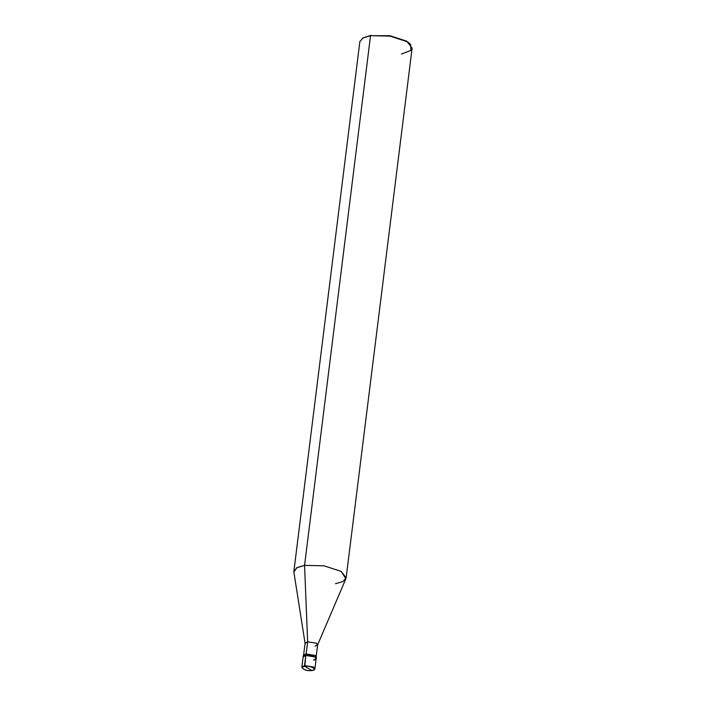 <?xml version="1.0" encoding="UTF-8"?>
<svg xmlns="http://www.w3.org/2000/svg" width="706" height="706" viewBox="0 0 706 706"><rect width="100%" height="100%" fill="white"/><g stroke="black" fill="none" stroke-linecap="round" stroke-linejoin="round"><path stroke-width="1.06" d="M313.508 660.057C320.524 659.157 312.379 654.312 305.786 655.468L304.842 666.402L311.787 670.532C305.857 671.574 298.523 667.214 304.842 666.402C298.523 667.214 305.857 671.574 311.787 670.532L312.255 670.153L311.787 670.532L304.842 666.402C310.772 665.37 318.106 669.729 311.787 670.532C318.106 669.729 310.772 665.37 304.842 666.402L304.524 665.564L301.859 667.046L304.524 665.564L313.667 667.064L314.92 668.67L313.667 667.064L304.524 665.564L305.786 655.468L314.929 656.968L316.182 658.574L314.929 656.968L305.786 655.468L303.112 656.951L305.786 655.468C312.379 654.312 320.524 659.157 313.508 660.057L316.182 658.574L316.376 657.048L315.114 655.433L305.972 653.933L305.786 655.468L305.972 653.933L303.589 656.227M312.255 670.153L311.787 670.532M410.371 44.151L406.647 41.142L389.968 35.724L370.535 35.679L304.56 565.382L307.657 641.789L306.13 654.03L307.657 641.789L305.098 643.431L293.89 572.239L296.573 567.88L304.56 565.382L297.164 567.545L293.881 571.304L359.857 41.601L363.149 37.842L370.535 35.679L362.849 37.965L371.003 35.3L362.522 38.195M316.182 658.574L314.92 668.67C315.132 669.473 314.144 670.109 311.964 670.576C306.757 671.062 303.395 669.888 301.859 667.046L303.306 655.415L305.972 653.933L315.114 655.433L315.9 657.763M303.562 655.45L305.089 643.21L307.657 641.789L316.429 643.228L317.638 644.772L316.111 657.012M315.07 646.193L317.576 644.993L316.429 643.228L307.657 641.789L304.56 565.382L324.01 565.824L341.122 571.375L345.896 578.717L317.576 644.993M335.465 583.738L342.851 581.576L346.143 577.817L341.122 571.375L324.01 565.824L304.56 565.382L370.535 35.679L389.986 36.121L407.097 41.68L412.119 48.114L346.143 577.817M401.44 54.035L410.857 50.453L410.654 44.46L407.097 41.68L389.986 36.121L370.535 35.679L389.968 35.724L406.647 41.142L410.654 44.46"/></g></svg>
